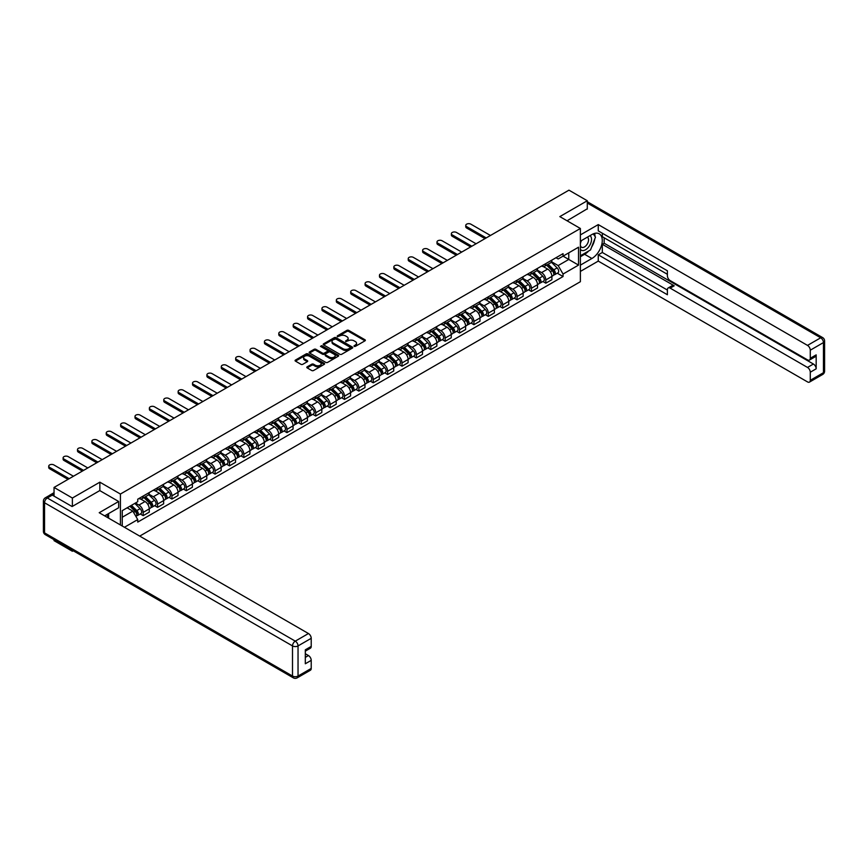 <?xml version="1.0" encoding="UTF-8"?>
<svg xmlns="http://www.w3.org/2000/svg" width="868" height="868" viewBox="0 0 868 868"><rect width="100%" height="100%" fill="white"/><g stroke="black" fill="none" stroke-linecap="round" stroke-linejoin="round"><path stroke-width="1.3" d="M354.111 346.375L355.37 346.375L364.983 340.82A1.28 0.738 0 0 0 364.983 339.779L348.697 330.372A1.28 0.738 0 0 0 346.896 330.372L337.283 335.927L337.283 336.654L339.789 335.938A4.09 2.365 0 0 1 345.583 335.938L346.94 336.719A4.09 2.365 0 0 1 348.133 338.39A4.09 2.365 0 0 1 346.94 340.061L345.692 341.515L348.198 340.798A4.09 2.365 0 0 1 353.992 340.798L355.348 341.58A4.09 2.365 0 0 1 356.553 343.251A4.09 2.365 0 0 1 355.348 344.921L354.111 346.375L354.111 345.638M307.174 366.839A1.28 0.738 0 0 0 307.174 367.88L311.742 370.517A1.28 0.738 0 0 0 313.554 370.517L324.231 364.354A1.28 0.738 0 0 0 324.231 363.312L307.945 353.905A1.28 0.738 0 0 0 306.133 353.905L295.456 360.068A1.28 0.738 0 0 0 295.456 361.121L300.968 364.3A1.28 0.738 0 0 0 302.78 364.3L307.348 361.663A1.28 0.738 0 0 0 307.348 360.621L304.614 359.037A3.418 1.975 0 0 1 303.616 357.649A3.418 1.975 0 0 1 305.72 355.815A3.418 1.975 0 0 1 309.453 356.249L320.173 362.433A3.418 1.975 0 0 1 321.182 363.833A3.418 1.975 0 0 1 319.066 365.656A3.418 1.975 0 0 1 315.334 365.233L313.554 364.202A1.28 0.738 0 0 0 311.742 364.202L307.174 366.839L307.174 367.88L311.742 365.265L311.742 364.202M120.413 494.044L99.853 482.174L72.38 498.037L54.044 487.436L568.952 190.157L587.289 200.747L559.827 216.609L580.377 228.479L120.413 494.044L120.413 524.956M339.876 354.274A1.28 0.738 0 0 0 341.688 354.274L352.365 348.111A1.28 0.738 0 0 0 352.365 347.07L336.079 337.663A1.28 0.738 0 0 0 334.267 337.663L323.59 343.826A1.28 0.738 0 0 0 323.59 344.867L339.876 354.274M320.834 346.571L338.281 356.238L327.616 362.401A1.28 0.738 0 0 1 325.815 362.401L309.518 352.994L309.518 351.952A1.28 0.738 0 0 0 309.518 352.994M309.518 351.952L314.097 349.316A1.28 0.738 0 0 1 315.898 349.316L322.505 353.124A1.28 0.738 0 0 0 324.317 353.124L327.344 351.377A1.28 0.738 0 0 0 327.344 350.336L320.476 346.365L321.735 345.627L338.292 355.186A1.28 0.738 0 0 1 338.292 356.238L338.292 355.186M72.38 550.29L72.38 551.256L54.044 540.655L54.044 539.69M139.715 536.109L580.377 281.699L580.377 228.479M72.38 551.256L73.216 550.768M72.38 498.037L72.38 506.391M54.044 487.436L54.044 496.116M50.235 494.966A2.604 1.508 -120 0 0 49.877 495.085A2.604 1.508 -120 0 0 49.595 495.335M587.289 209.112L587.289 200.747M545.809 263.601A6 3.461 60 0 1 544.572 266.292L550.659 262.787A6 3.461 -120 0 0 551.896 260.085M537.183 270.056L541.578 272.595A6 3.461 60 0 1 545.809 279.941L551.896 276.425A6 3.461 -120 0 0 547.654 269.08L543.303 266.574M551.896 276.425L551.896 279.68L545.809 283.185L542.891 281.503M544.572 266.292A6 3.461 60 0 1 541.621 266.02M545.809 279.941L545.809 283.185M531.433 271.901A6 3.461 60 0 1 530.196 274.592L536.272 271.087A6 3.461 -120 0 0 537.52 268.396M528.514 289.804L531.433 291.485L537.52 287.981L537.52 284.726A6 3.461 -120 0 0 533.278 277.391L528.927 274.874M530.196 274.592A6 3.461 60 0 1 527.234 274.331M522.796 278.368L527.191 280.896A6 3.461 60 0 1 531.433 288.241L531.433 291.485M517.057 280.212A6 3.461 60 0 1 515.809 282.903L521.896 279.387A6 3.461 -120 0 0 523.133 276.697M514.138 298.104L517.057 299.796L523.133 296.281L523.133 293.037A6 3.461 -120 0 0 518.901 285.691L514.54 283.174M515.809 282.903A6 3.461 60 0 1 512.858 282.632M508.42 286.668L512.814 289.196A6 3.461 60 0 1 517.057 296.541L517.057 299.796M502.67 288.512A6 3.461 60 0 1 501.433 291.203L507.52 287.688A6 3.461 -120 0 0 508.756 284.997M499.751 306.415L502.67 308.097L508.756 304.581L508.756 301.337A6 3.461 -120 0 0 504.514 293.992L500.163 291.474M501.433 291.203A6 3.461 60 0 1 498.482 290.932M494.044 294.968L498.438 297.507A6 3.461 60 0 1 502.67 304.852L502.67 308.097M488.293 296.813A6 3.461 60 0 1 487.056 299.503L493.132 295.988A6 3.461 -120 0 0 494.38 293.297M485.375 314.715L488.293 316.397L494.38 312.881L494.38 309.637A6 3.461 -120 0 0 490.138 302.292L485.787 299.775M487.056 299.503A6 3.461 60 0 1 484.094 299.232M479.657 303.268L484.051 305.807A6 3.461 60 0 1 488.293 313.153L488.293 316.397M473.917 305.113A6 3.461 60 0 1 472.669 307.804L478.756 304.288A6 3.461 -120 0 0 479.993 301.597M470.999 323.015L473.917 324.697L479.993 321.182L479.993 317.938A6 3.461 -120 0 0 475.762 310.592L471.4 308.086M472.669 307.804A6 3.461 60 0 1 469.718 307.532M465.281 311.569L469.675 314.108A6 3.461 60 0 1 473.917 321.453L473.917 324.697M459.53 313.413A6 3.461 60 0 1 458.293 316.104L464.38 312.599A6 3.461 -120 0 0 465.617 309.909M456.611 331.316L459.53 332.997L465.617 329.493L465.617 326.238A6 3.461 -120 0 0 461.375 318.892L457.024 316.386M458.293 316.104A6 3.461 60 0 1 455.342 315.833M450.904 319.869L455.299 322.408A6 3.461 60 0 1 459.53 329.753L459.53 332.997M445.154 321.713A6 3.461 60 0 1 443.917 324.415L449.993 320.9A6 3.461 -120 0 0 451.241 318.209M442.235 339.616L445.154 341.298L451.241 337.793L451.241 334.549A6 3.461 -120 0 0 446.998 327.203L442.647 324.686M443.917 324.415A6 3.461 60 0 1 440.955 324.144M436.517 328.18L440.911 330.708A6 3.461 60 0 1 445.154 338.053L445.154 341.298M430.778 330.024A6 3.461 60 0 1 429.53 332.715L435.617 329.2A6 3.461 -120 0 0 436.854 326.509M427.859 347.916L430.778 349.609L436.854 346.093L436.854 342.849A6 3.461 -120 0 0 432.622 335.504L428.26 332.986M429.53 332.715A6 3.461 60 0 1 426.579 332.444M422.141 336.48L426.535 339.019A6 3.461 60 0 1 430.778 346.354L430.778 349.609M416.39 338.325A6 3.461 60 0 1 415.154 341.015L421.24 337.5A6 3.461 -120 0 0 422.477 334.809M413.472 356.227L416.39 357.909L422.477 354.394L422.477 351.149A6 3.461 -120 0 0 418.235 343.804L413.884 341.287M415.154 341.015A6 3.461 60 0 1 412.202 340.744M407.765 344.78L412.159 347.319A6 3.461 60 0 1 416.39 354.665L416.39 357.909M402.014 346.625A6 3.461 60 0 1 400.777 349.316L406.853 345.8A6 3.461 -120 0 0 408.101 343.11M399.096 364.527L402.014 366.209L408.101 362.694L408.101 359.45A6 3.461 -120 0 0 403.859 352.104L399.508 349.587M400.777 349.316A6 3.461 60 0 1 397.815 349.044M393.378 353.081L397.772 355.62A6 3.461 60 0 1 402.014 362.965L402.014 366.209M387.638 354.925A6 3.461 60 0 1 386.39 357.616L392.477 354.101A6 3.461 -120 0 0 393.714 351.41M384.719 372.828L387.638 374.509L393.714 370.994L393.714 367.75A6 3.461 -120 0 0 389.482 360.404L385.121 357.898M386.39 357.616A6 3.461 60 0 1 383.439 357.345M379.001 361.381L383.396 363.92A6 3.461 60 0 1 387.638 371.265L387.638 374.509M373.251 363.225A6 3.461 60 0 1 372.014 365.916L378.101 362.412A6 3.461 -120 0 0 379.338 359.721M370.332 381.128L373.251 382.81L379.338 379.305L379.338 376.05A6 3.461 -120 0 0 375.095 368.716L370.744 366.198M372.014 365.916A6 3.461 60 0 1 369.063 365.645M364.625 369.681L369.019 372.22A6 3.461 60 0 1 373.251 379.566L373.251 382.81M358.875 371.526A6 3.461 60 0 1 357.638 374.227L363.714 370.712A6 3.461 -120 0 0 364.961 368.021M355.956 389.428L358.875 391.121L364.961 387.605L364.961 384.361A6 3.461 -120 0 0 360.719 377.016L356.368 374.499M357.638 374.227A6 3.461 60 0 1 354.676 373.956M350.238 377.992L354.632 380.52A6 3.461 60 0 1 358.875 387.866L358.875 391.121M344.498 379.837A6 3.461 60 0 1 343.251 382.528L349.337 379.012A6 3.461 -120 0 0 350.574 376.321M341.58 397.728L344.498 399.421L350.574 395.906L350.574 392.661A6 3.461 -120 0 0 346.343 385.316L341.981 382.799M343.251 382.528A6 3.461 60 0 1 340.299 382.256M335.862 386.293L340.256 388.831A6 3.461 60 0 1 344.498 396.166L344.498 399.421M330.111 388.137A6 3.461 60 0 1 328.874 390.828L334.961 387.312A6 3.461 -120 0 0 336.198 384.622M327.193 406.04L330.111 407.721L336.198 404.206L336.198 400.962A6 3.461 -120 0 0 331.956 393.616L327.605 391.099M328.874 390.828A6 3.461 60 0 1 325.923 390.557M321.486 394.593L325.88 397.132A6 3.461 60 0 1 330.111 404.477L330.111 407.721M315.735 396.437A6 3.461 60 0 1 314.498 399.128L320.574 395.613A6 3.461 -120 0 0 321.822 392.922M312.816 414.34L315.735 416.022L321.822 412.506L321.822 409.262A6 3.461 -120 0 0 317.579 401.917L313.229 399.399M314.498 399.128A6 3.461 60 0 1 311.536 398.857M307.098 402.893L311.493 405.432A6 3.461 60 0 1 315.735 412.777L315.735 416.022M301.359 404.738A6 3.461 60 0 1 300.111 407.428L306.198 403.924A6 3.461 -120 0 0 307.435 401.222M298.44 422.64L301.359 424.322L307.435 420.806L307.435 417.562A6 3.461 -120 0 0 303.203 410.217L298.842 407.71M300.111 407.428A6 3.461 60 0 1 297.16 407.157M292.722 411.193L297.116 413.732A6 3.461 60 0 1 301.359 421.078L301.359 424.322M286.972 413.038A6 3.461 60 0 1 285.735 415.729L291.822 412.224A6 3.461 -120 0 0 293.059 409.533M284.053 430.94L286.972 432.622L293.059 429.118L293.059 425.863A6 3.461 -120 0 0 288.816 418.528L284.465 416.011M285.735 415.729A6 3.461 60 0 1 282.784 415.457M278.346 419.494L282.74 422.032A6 3.461 60 0 1 286.972 429.378L286.972 432.622M272.595 421.349A6 3.461 60 0 1 271.358 424.04L277.434 420.524A6 3.461 -120 0 0 278.682 417.834M269.677 439.241L272.595 440.933L278.682 437.418L278.682 434.174A6 3.461 -120 0 0 274.44 426.828L270.089 424.311M271.358 424.04A6 3.461 60 0 1 268.396 423.768M263.959 427.805L268.353 430.333A6 3.461 60 0 1 272.595 437.678L272.595 440.933M258.219 429.649A6 3.461 60 0 1 256.971 432.34L263.058 428.825A6 3.461 -120 0 0 264.295 426.134M255.3 447.552L258.219 449.233L264.295 445.718L264.295 442.474A6 3.461 -120 0 0 260.064 435.128L255.702 432.611M256.971 432.34A6 3.461 60 0 1 254.02 432.069M249.583 436.105L253.977 438.644A6 3.461 60 0 1 258.219 445.989L258.219 449.233M243.832 437.949A6 3.461 60 0 1 242.595 440.64L248.682 437.125A6 3.461 -120 0 0 249.919 434.434M240.913 455.852L243.832 457.534L249.919 454.018L249.919 450.774A6 3.461 -120 0 0 245.677 443.429L241.326 440.911M242.595 440.64A6 3.461 60 0 1 239.644 440.369M235.206 444.405L239.601 446.944A6 3.461 60 0 1 243.832 454.289L243.832 457.534M229.456 446.25A6 3.461 60 0 1 228.219 448.94L234.295 445.425A6 3.461 -120 0 0 235.543 442.734M226.537 464.152L229.456 465.834L235.543 462.319L235.543 459.074A6 3.461 -120 0 0 231.3 451.729L226.949 449.223M228.219 448.94A6 3.461 60 0 1 225.257 448.669M220.819 452.705L225.213 455.244A6 3.461 60 0 1 229.456 462.59L229.456 465.834M215.08 454.55A6 3.461 60 0 1 213.832 457.241L219.919 453.736A6 3.461 -120 0 0 221.156 451.034M212.161 472.452L215.08 474.134L221.156 470.63L221.156 467.375A6 3.461 -120 0 0 216.924 460.029L212.562 457.523M213.832 457.241A6 3.461 60 0 1 210.881 456.969M206.443 461.006L210.837 463.545A6 3.461 60 0 1 215.08 470.89L215.08 474.134M200.692 462.85A6 3.461 60 0 1 199.456 465.541L205.542 462.036A6 3.461 -120 0 0 206.779 459.346M197.774 480.753L200.692 482.434L206.779 478.93L206.779 475.675A6 3.461 -120 0 0 202.537 468.34L198.186 465.823M199.456 465.541A6 3.461 60 0 1 196.504 465.281M192.067 469.317L196.461 471.845A6 3.461 60 0 1 200.692 479.19L200.692 482.434M186.316 471.161A6 3.461 60 0 1 185.079 473.852L191.155 470.337A6 3.461 -120 0 0 192.403 467.646M183.398 489.053L186.316 490.745L192.403 487.23L192.403 483.986A6 3.461 -120 0 0 188.161 476.64L183.81 474.123M185.079 473.852A6 3.461 60 0 1 182.117 473.581M177.68 477.617L182.074 480.145A6 3.461 60 0 1 186.316 487.49L186.316 490.745M171.94 479.461A6 3.461 60 0 1 170.692 482.152L176.779 478.637A6 3.461 -120 0 0 178.016 475.946M169.021 497.364L171.94 499.046L178.016 495.53L178.016 492.286A6 3.461 -120 0 0 173.784 484.941L169.423 482.424M170.692 482.152A6 3.461 60 0 1 167.741 481.881M163.303 485.917L167.698 488.456A6 3.461 60 0 1 171.94 495.802L171.94 499.046M157.553 487.762A6 3.461 60 0 1 156.316 490.453L162.403 486.937A6 3.461 -120 0 0 163.64 484.246M154.634 505.664L157.553 507.346L163.64 503.831L163.64 500.586A6 3.461 -120 0 0 159.397 493.241L155.047 490.724M156.316 490.453A6 3.461 60 0 1 153.365 490.181M148.927 494.217L153.321 496.756A6 3.461 60 0 1 157.553 504.102L157.553 507.346M143.177 496.062A6 3.461 60 0 1 141.94 498.753L148.016 495.237A6 3.461 -120 0 0 149.263 492.547M140.258 513.964L143.177 515.646L149.263 512.131L149.263 508.887A6 3.461 -120 0 0 145.021 501.541L140.67 499.035M141.94 498.753A6 3.461 60 0 1 138.978 498.482M135.43 503.039L138.934 505.057A6 3.461 60 0 1 143.177 512.402L143.177 515.646M555.997 257.72L558.167 258.968L578.533 247.206L568.768 252.848L568.768 259.456L558.167 265.575L551.56 261.756M122.247 526.03L122.247 510.644L137.741 501.704L137.741 499.198L563.05 253.651L563.05 256.147L578.533 265.098L563.05 274.038L558.167 265.575M578.533 247.206L578.533 265.098M122.247 517.241L132.847 511.122L137.741 519.585L137.741 522.091L563.05 276.534L563.05 274.038M137.741 519.585L124.417 527.277M99.853 482.174L99.853 490.637M132.847 511.122L127.14 507.823M557.278 273.203L563.05 276.534M354.469 346.495L355.348 345.985A4.09 2.365 0 0 0 356.553 344.314L356.553 343.251M348.133 338.39L348.133 339.453A4.09 2.365 0 0 1 346.94 341.135L346.05 341.645M364.972 340.831L348.697 331.435A1.28 0.738 0 0 0 346.896 331.435L337.641 336.784M352.365 347.07L352.365 348.111L336.079 338.726A1.28 0.738 0 0 0 334.267 338.726L323.612 344.878L323.59 343.826M350.108 347.949L350.108 347.222L335.808 338.965L333.225 339.724A4.09 2.365 0 0 0 332.032 341.395A4.09 2.365 0 0 0 333.225 343.066L343.001 348.708A4.09 2.365 0 0 0 348.795 348.708L350.108 347.949L350.108 349.023L350.368 347.591M332.032 341.395L332.032 342.459A4.09 2.365 0 0 0 333.225 344.129L333.225 343.066M350.108 349.023L348.795 349.771A4.09 2.365 0 0 1 343.001 349.771L333.225 344.129M309.54 353.005L314.097 350.379L314.097 349.316M327.724 350.856L327.724 351.92A1.28 0.738 0 0 1 327.344 352.441L324.317 354.187A1.28 0.738 0 0 1 322.505 354.187L315.898 350.379A1.28 0.738 0 0 0 314.097 350.379M329.363 357.084A3.418 1.975 0 0 0 333.095 357.507A3.418 1.975 0 0 0 335.2 355.685A3.418 1.975 0 0 0 334.202 354.285L330.426 352.104A1.28 0.738 0 0 0 328.614 352.104L325.587 353.851A1.28 0.738 0 0 0 325.587 354.904L329.363 357.084L329.363 358.148A3.418 1.975 0 0 0 333.095 358.571A3.418 1.975 0 0 0 335.2 356.748L335.2 355.685M325.207 354.383L325.207 355.446A1.28 0.738 0 0 0 325.587 355.967L325.587 354.904M329.363 358.148L325.587 355.967M321.182 363.833L321.182 364.896A3.418 1.975 0 0 1 319.066 366.719A3.418 1.975 0 0 1 315.334 366.296L313.554 365.265A1.28 0.738 0 0 0 311.742 365.265M303.616 357.649L303.616 358.712A3.418 1.975 0 0 0 304.614 360.101L304.614 359.037M307.348 360.621L307.348 361.663L304.614 360.101M324.209 364.365L307.945 354.969A1.28 0.738 0 0 0 306.133 354.969L295.467 361.131L295.456 360.068M546.59 265.131L552.254 270.718A3.255 1.877 60 0 1 553.111 275.601L551.896 276.306M547.719 266.248L550.117 267.637M490.463 235.478L470.868 224.172A2.995 1.736 -0 0 0 467.602 223.792A2.995 1.736 -0 0 0 465.758 225.387A2.995 1.736 -0 0 0 466.626 226.613L486.221 237.93M547.22 264.773L553.415 270.892A1.562 0.901 60 0 1 553.827 273.236A1.562 0.901 60 0 1 553.686 273.29M548.153 264.23L553.817 269.818A3.255 1.877 60 0 1 554.674 274.7A3.255 1.877 60 0 1 553.697 274.809M551.321 262.169L557.137 267.897A3.255 1.877 60 0 1 557.994 272.78L554.674 274.7M485.017 238.613L466.626 228.002A2.995 1.736 180 0 1 465.758 226.776L465.758 225.387M532.203 273.431L537.867 279.019A3.255 1.877 60 0 1 538.735 283.912L537.52 284.606M533.332 274.548L535.74 275.937M476.076 243.778L456.492 232.472A2.995 1.736 -0 0 0 453.226 232.092A2.995 1.736 -0 0 0 451.371 233.698A2.995 1.736 -0 0 0 452.25 234.913L471.834 246.23M532.833 273.073L539.039 279.192A1.562 0.901 60 0 1 539.451 281.536A1.562 0.901 60 0 1 539.31 281.59M533.777 272.53L539.44 278.118A3.255 1.877 60 0 1 540.297 283.001A3.255 1.877 60 0 1 539.31 283.109M536.945 270.469L542.76 276.198A3.255 1.877 60 0 1 543.618 281.091L540.297 283.001M470.64 246.913L452.25 236.302A2.995 1.736 180 0 1 451.371 235.076L451.371 233.698M517.827 281.731L523.491 287.319A3.255 1.877 60 0 1 524.348 292.212L523.133 292.917M518.956 282.849L521.353 284.237M461.7 252.078L442.116 240.772A2.995 1.736 -0 0 0 438.839 240.393A2.995 1.736 -0 0 0 436.995 241.998A2.995 1.736 -0 0 0 437.873 243.224L457.458 254.53M518.456 281.373L524.663 287.492A1.562 0.901 60 0 1 525.075 289.836A1.562 0.901 60 0 1 524.934 289.89M519.389 280.831L525.064 286.418A3.255 1.877 60 0 1 525.921 291.301A3.255 1.877 60 0 1 524.934 291.409M522.569 278.769L528.373 284.509A3.255 1.877 60 0 1 529.241 289.391L525.921 291.301M456.264 255.225L437.873 244.602A2.995 1.736 180 0 1 436.995 243.376L436.995 241.998M580.377 241.196L591.9 234.544A14.669 8.463 120 0 1 599.235 233.817A14.669 8.463 120 0 1 601.481 245.568A14.669 8.463 120 0 1 591.9 258.49L580.377 265.141M580.377 271.424L598.258 261.105L598.258 254.823L667.394 294.74L667.394 289.738A3.906 2.257 -120 0 1 668.208 287.948A3.906 2.257 -120 0 1 670.161 288.133L807.511 367.435L813.403 364.028A3.906 2.257 60 0 1 816.17 368.813L816.17 354.871A3.906 2.257 60 0 1 815.367 356.661L809.464 360.068A3.906 2.257 -120 0 0 810.278 358.278L810.278 350.195A3.906 2.257 -120 0 0 807.511 345.399L820.694 337.793L587.289 203.036M604.161 237.789L604.161 243.224L602.316 244.288L602.316 252.479L598.258 254.823M602.316 233.21L602.316 236.725L667.394 274.299M809.464 360.068A3.906 2.257 -120 0 1 807.511 359.873L670.161 280.581A3.906 2.257 -120 0 1 667.394 275.785L667.394 270.783L598.258 230.877L598.258 224.595L807.511 345.399M580.377 234.913L598.258 224.595M598.258 261.105L807.511 381.909A3.906 2.257 -120 0 0 809.464 382.104A3.906 2.257 -120 0 0 810.278 380.314L810.278 372.22A3.906 2.257 -120 0 0 807.511 367.435M587.289 208.787L567.064 220.787M602.316 244.288L674.219 285.8L670.161 288.133M604.161 243.224L813.403 364.028M602.316 252.479L667.394 290.053M668.208 287.948L672.266 285.605A3.906 2.257 60 0 1 674.219 285.8M580.377 256.733L584.62 254.291A14.669 8.463 120 0 0 588.688 250.982M591.596 247.152A14.669 8.463 120 0 0 594.754 239.015M594.992 236.389A14.669 8.463 120 0 0 594.623 233.394M52.286 495.107L47.306 497.982A3.906 2.257 -120 0 0 45.353 497.787L50.333 494.912A3.906 2.257 60 0 1 52.286 495.107L72.109 506.543L99.766 490.583L118.656 501.487L118.656 507.769L105.57 515.332A14.669 8.463 120 0 0 104.681 515.885M118.656 501.487L99.212 512.717L308.455 633.531A3.906 2.257 60 0 1 311.221 638.316L311.221 646.41A3.906 2.257 60 0 1 310.408 648.201L305.319 651.13M108.608 517.1L108.608 513.574M305.319 657.369L308.455 655.557A3.906 2.257 60 0 1 311.221 660.353L311.221 668.436A3.906 2.257 60 0 1 310.408 670.226L297.225 677.843A3.906 2.257 -120 0 0 298.039 676.053L311.221 668.436M311.221 646.41L305.319 649.806L305.319 663.76L311.221 660.353M308.455 655.557L305.319 653.745M580.377 249.344A8.474 4.893 120 0 0 587.115 248.617A8.474 4.893 120 0 0 591.531 239.384A8.474 4.893 120 0 0 589.99 235.651M581.093 240.783A8.474 4.893 120 0 0 580.377 242.313M580.377 245.145A5.805 3.353 120 0 0 581.549 247.239A5.805 3.353 120 0 0 586.019 245.687A5.805 3.353 120 0 0 588.547 239.85A5.805 3.353 120 0 0 587.354 237.192A5.805 3.353 120 0 0 587.332 237.181M581.571 240.512A5.805 3.353 120 0 0 580.377 243.984M593.224 233.883L595.491 237.105L590.522 249.93L580.562 255.669M106.84 514.594L108.977 518.359M503.451 290.042L509.115 295.63A3.255 1.877 60 0 1 509.972 300.512L508.756 301.218M504.579 291.149L506.977 292.538M447.324 260.378L427.729 249.073A2.995 1.736 -0 0 0 424.463 248.704A2.995 1.736 -0 0 0 422.618 250.299A2.995 1.736 -0 0 0 423.486 251.525L443.081 262.83M504.08 289.673L510.276 295.793A1.562 0.901 60 0 1 510.688 298.136A1.562 0.901 60 0 1 510.547 298.201M505.013 289.131L510.677 294.719A3.255 1.877 60 0 1 511.534 299.612A3.255 1.877 60 0 1 510.558 299.71M508.181 287.069L513.997 292.809A3.255 1.877 60 0 1 514.854 297.691L511.534 299.612M441.877 263.525L423.486 252.903A2.995 1.736 180 0 1 422.618 251.687L422.618 250.299M489.064 298.342L494.727 303.93A3.255 1.877 60 0 1 495.595 308.813L494.38 309.518M490.192 299.449L492.601 300.838M432.937 268.689L413.352 257.373A2.995 1.736 -0 0 0 410.087 257.004A2.995 1.736 -0 0 0 408.231 258.599A2.995 1.736 -0 0 0 409.11 259.825L428.694 271.131M489.693 297.974L495.899 304.093A1.562 0.901 60 0 1 496.312 306.437A1.562 0.901 60 0 1 496.171 306.502M490.637 297.431L496.301 303.019A3.255 1.877 60 0 1 497.158 307.912A3.255 1.877 60 0 1 496.171 308.01M493.805 295.37L499.621 301.109A3.255 1.877 60 0 1 500.478 305.992L497.158 307.912M427.501 271.825L409.11 261.203A2.995 1.736 180 0 1 408.231 259.988L408.231 258.599M474.688 306.643L480.351 312.23A3.255 1.877 60 0 1 481.208 317.113L479.993 317.818M475.816 307.76L478.214 309.138M418.56 276.99L398.976 265.684A2.995 1.736 -0 0 0 395.7 265.304A2.995 1.736 -0 0 0 393.855 266.899A2.995 1.736 -0 0 0 394.734 268.125L414.318 279.431M475.317 306.274L481.523 312.404A1.562 0.901 60 0 1 481.935 314.748A1.562 0.901 60 0 1 481.794 314.802M476.25 305.742L481.924 311.33A3.255 1.877 60 0 1 482.782 316.212A3.255 1.877 60 0 1 481.794 316.321M479.429 303.67L485.234 309.409A3.255 1.877 60 0 1 486.102 314.292L482.782 316.212M413.125 280.125L394.734 269.514A2.995 1.736 180 0 1 393.855 268.288L393.855 266.899M460.311 314.943L465.975 320.531A3.255 1.877 60 0 1 466.832 325.413L465.617 326.118M461.44 316.06L463.837 317.449M404.184 285.29L384.589 273.984A2.995 1.736 -0 0 0 381.323 273.604A2.995 1.736 -0 0 0 379.479 275.21A2.995 1.736 -0 0 0 380.347 276.425L399.942 287.742M460.941 314.585L467.136 320.704A1.562 0.901 60 0 1 467.548 323.048A1.562 0.901 60 0 1 467.407 323.102M461.874 314.042L467.537 319.63A3.255 1.877 60 0 1 468.394 324.513A3.255 1.877 60 0 1 467.418 324.621M465.042 311.981L470.857 317.71A3.255 1.877 60 0 1 471.715 322.603L468.394 324.513M398.738 288.426L380.347 277.814A2.995 1.736 180 0 1 379.479 276.588L379.479 275.21M445.924 323.243L451.588 328.831A3.255 1.877 60 0 1 452.456 333.724L451.241 334.419M447.053 324.361L449.461 325.75M389.797 293.59L370.213 282.284A2.995 1.736 -0 0 0 366.947 281.905A2.995 1.736 -0 0 0 365.092 283.51A2.995 1.736 -0 0 0 365.971 284.726L385.555 296.042M446.553 322.885L452.76 329.005A1.562 0.901 60 0 1 453.172 331.348A1.562 0.901 60 0 1 453.031 331.402M447.497 322.343L453.161 327.93A3.255 1.877 60 0 1 454.018 332.813A3.255 1.877 60 0 1 453.031 332.921M450.666 320.281L456.481 326.01A3.255 1.877 60 0 1 457.338 330.903L454.018 332.813M384.361 296.737L365.971 286.114A2.995 1.736 180 0 1 365.092 284.888L365.092 283.51M431.548 331.543L437.212 337.142A3.255 1.877 60 0 1 438.069 342.025L436.854 342.73M432.676 332.661L435.074 334.05M375.421 301.89L355.837 290.585A2.995 1.736 -0 0 0 352.56 290.205A2.995 1.736 -0 0 0 350.715 291.811A2.995 1.736 -0 0 0 351.594 293.037L371.178 304.342M432.177 331.185L438.383 337.305A1.562 0.901 60 0 1 438.796 339.648A1.562 0.901 60 0 1 438.655 339.703M433.11 330.643L438.785 336.231A3.255 1.877 60 0 1 439.642 341.113A3.255 1.877 60 0 1 438.655 341.222M436.289 328.581L442.094 334.321A3.255 1.877 60 0 1 442.962 339.204L439.642 341.113M369.985 305.037L351.594 294.415A2.995 1.736 180 0 1 350.715 293.189L350.715 291.811M417.172 339.855L422.835 345.442A3.255 1.877 60 0 1 423.692 350.325L422.477 351.03M418.3 340.961L420.698 342.35M361.045 310.191L341.45 298.885A2.995 1.736 -0 0 0 338.184 298.516A2.995 1.736 -0 0 0 336.339 300.111A2.995 1.736 -0 0 0 337.207 301.337L356.802 312.643M417.801 339.486L423.996 345.605A1.562 0.901 60 0 1 424.409 347.949A1.562 0.901 60 0 1 424.268 348.014M418.734 338.943L424.398 344.531A3.255 1.877 60 0 1 425.255 349.424A3.255 1.877 60 0 1 424.278 349.522M421.902 336.882L427.718 342.621A3.255 1.877 60 0 1 428.575 347.504L425.255 349.424M355.598 313.337L337.207 302.715A2.995 1.736 180 0 1 336.339 301.5L336.339 300.111M402.785 348.155L408.448 353.743A3.255 1.877 60 0 1 409.316 358.625L408.101 359.33M403.913 349.261L406.322 350.65M346.657 318.502L327.073 307.185A2.995 1.736 -0 0 0 323.807 306.816A2.995 1.736 -0 0 0 321.952 308.411A2.995 1.736 -0 0 0 322.831 309.637L342.415 320.943M403.414 347.786L409.62 353.905A1.562 0.901 60 0 1 410.032 356.26A1.562 0.901 60 0 1 409.891 356.314M404.358 347.243L410.021 352.831A3.255 1.877 60 0 1 410.879 357.724A3.255 1.877 60 0 1 409.891 357.822M407.526 345.182L413.342 350.922A3.255 1.877 60 0 1 414.199 355.804L410.879 357.724M341.222 321.637L322.831 311.026A2.995 1.736 180 0 1 321.952 309.8L321.952 308.411M388.408 356.455L394.072 362.043A3.255 1.877 60 0 1 394.929 366.925L393.714 367.631M389.537 357.573L391.935 358.951M332.281 326.802L312.697 315.496A2.995 1.736 -0 0 0 309.42 315.117A2.995 1.736 -0 0 0 307.576 316.711A2.995 1.736 -0 0 0 308.455 317.938L328.039 329.243M389.038 356.097L395.244 362.216A1.562 0.901 60 0 1 395.656 364.56A1.562 0.901 60 0 1 395.515 364.614M389.971 355.554L395.645 361.142A3.255 1.877 60 0 1 396.502 366.025A3.255 1.877 60 0 1 395.515 366.133M393.15 353.482L398.954 359.222A3.255 1.877 60 0 1 399.822 364.104L396.502 366.025M326.845 329.938L308.455 319.326A2.995 1.736 180 0 1 307.576 318.1L307.576 316.711M374.032 364.755L379.696 370.343A3.255 1.877 60 0 1 380.553 375.236L379.338 375.931M375.16 365.873L377.558 367.262M317.905 335.102L298.31 323.797A2.995 1.736 -0 0 0 295.044 323.417A2.995 1.736 -0 0 0 293.2 325.023A2.995 1.736 -0 0 0 294.068 326.238L313.663 337.554M374.661 364.397L380.857 370.517A1.562 0.901 60 0 1 381.269 372.86A1.562 0.901 60 0 1 381.128 372.914M375.594 363.855L381.258 369.442A3.255 1.877 60 0 1 382.115 374.325A3.255 1.877 60 0 1 381.139 374.434M378.763 361.793L384.578 367.522A3.255 1.877 60 0 1 385.435 372.415L382.115 374.325M312.458 338.238L294.068 327.627A2.995 1.736 180 0 1 293.2 326.401L293.2 325.023M359.645 373.056L365.309 378.643A3.255 1.877 60 0 1 366.177 383.537L364.961 384.231M360.773 374.173L363.182 375.562M303.518 343.402L283.934 332.097A2.995 1.736 -0 0 0 280.668 331.717A2.995 1.736 -0 0 0 278.812 333.323A2.995 1.736 -0 0 0 279.691 334.549L299.276 345.855M360.274 372.697L366.48 378.817A1.562 0.901 60 0 1 366.893 381.161A1.562 0.901 60 0 1 366.752 381.215M361.218 372.155L366.882 377.743A3.255 1.877 60 0 1 367.739 382.625A3.255 1.877 60 0 1 366.752 382.734M364.386 370.094L370.202 375.822A3.255 1.877 60 0 1 371.059 380.716L367.739 382.625M298.082 346.549L279.691 335.927A2.995 1.736 180 0 1 278.812 334.701L278.812 333.323M345.269 381.356L350.932 386.954A3.255 1.877 60 0 1 351.79 391.837L350.574 392.542M346.397 382.473L348.795 383.862M289.142 351.703L269.557 340.397A2.995 1.736 -0 0 0 266.281 340.017A2.995 1.736 -0 0 0 264.436 341.623A2.995 1.736 -0 0 0 265.315 342.849L284.899 354.155M345.898 380.998L352.104 387.117A1.562 0.901 60 0 1 352.516 389.461A1.562 0.901 60 0 1 352.375 389.515M346.831 380.455L352.506 386.043A3.255 1.877 60 0 1 353.363 390.936A3.255 1.877 60 0 1 352.375 391.034M350.01 378.394L355.815 384.133A3.255 1.877 60 0 1 356.683 389.016L353.363 390.936M283.706 354.849L265.315 344.227A2.995 1.736 180 0 1 264.436 343.001L264.436 341.623M330.892 389.667L336.556 395.255A3.255 1.877 60 0 1 337.413 400.137L336.198 400.842M332.021 390.774L334.419 392.162M274.765 360.014L255.17 348.697A2.995 1.736 -0 0 0 251.904 348.328A2.995 1.736 -0 0 0 250.06 349.923A2.995 1.736 -0 0 0 250.928 351.149L270.523 362.455M331.522 389.298L337.717 395.417A1.562 0.901 60 0 1 338.129 397.761A1.562 0.901 60 0 1 337.988 397.826M332.455 388.755L338.119 394.343A3.255 1.877 60 0 1 338.976 399.237A3.255 1.877 60 0 1 337.999 399.334M335.623 386.694L341.439 392.434A3.255 1.877 60 0 1 342.296 397.316L338.976 399.237M269.319 363.149L250.928 352.527A2.995 1.736 180 0 1 250.06 351.312L250.06 349.923M316.505 397.967L322.169 403.555A3.255 1.877 60 0 1 323.037 408.437L321.822 409.143M317.634 399.085L320.042 400.463M260.378 368.314L240.794 356.998A2.995 1.736 -0 0 0 237.528 356.629A2.995 1.736 -0 0 0 235.673 358.224A2.995 1.736 -0 0 0 236.552 359.45L256.136 370.755M317.135 397.598L323.341 403.718A1.562 0.901 60 0 1 323.753 406.072A1.562 0.901 60 0 1 323.612 406.126M318.079 397.056L323.742 402.654A3.255 1.877 60 0 1 324.599 407.537A3.255 1.877 60 0 1 323.612 407.635M321.247 394.994L327.062 400.734A3.255 1.877 60 0 1 327.92 405.616L324.599 407.537M254.942 371.45L236.552 360.838A2.995 1.736 180 0 1 235.673 359.612L235.673 358.224M302.129 406.267L307.793 411.855A3.255 1.877 60 0 1 308.65 416.738L307.435 417.443M303.257 407.385L305.655 408.763M246.002 376.614L226.418 365.309A2.995 1.736 -0 0 0 223.141 364.929A2.995 1.736 -0 0 0 221.297 366.524A2.995 1.736 -0 0 0 222.175 367.75L241.76 379.066M302.758 405.909L308.965 412.029A1.562 0.901 60 0 1 309.377 414.372A1.562 0.901 60 0 1 309.236 414.427M303.691 405.367L309.366 410.955A3.255 1.877 60 0 1 310.223 415.837A3.255 1.877 60 0 1 309.236 415.946M306.871 403.305L312.675 409.034A3.255 1.877 60 0 1 313.543 413.917L310.223 415.837M240.566 379.75L222.175 369.139A2.995 1.736 180 0 1 221.297 367.913L221.297 366.524M287.753 414.568L293.417 420.155A3.255 1.877 60 0 1 294.274 425.049L293.059 425.743M288.881 415.685L291.279 417.074M231.626 384.915L212.031 373.609A2.995 1.736 -0 0 0 208.765 373.229A2.995 1.736 -0 0 0 206.92 374.835A2.995 1.736 -0 0 0 207.788 376.05L227.383 387.367M288.382 414.21L294.577 420.329A1.562 0.901 60 0 1 294.99 422.673A1.562 0.901 60 0 1 294.849 422.727M289.315 413.667L294.979 419.255A3.255 1.877 60 0 1 295.836 424.137A3.255 1.877 60 0 1 294.86 424.246M292.483 411.606L298.299 417.334A3.255 1.877 60 0 1 299.156 422.228L295.836 424.137M226.179 388.05L207.788 377.439A2.995 1.736 180 0 1 206.92 376.213L206.92 374.835M273.366 422.868L279.029 428.456A3.255 1.877 60 0 1 279.897 433.349L278.682 434.043M274.494 423.985L276.903 425.374M217.239 393.215L197.654 381.909A2.995 1.736 -0 0 0 194.389 381.529A2.995 1.736 -0 0 0 192.533 383.135A2.995 1.736 -0 0 0 193.412 384.361L212.996 395.667M273.995 422.51L280.201 428.629A1.562 0.901 60 0 1 280.614 430.973A1.562 0.901 60 0 1 280.472 431.027M274.939 421.967L280.603 427.555A3.255 1.877 60 0 1 281.46 432.438A3.255 1.877 60 0 1 280.472 432.546M278.107 419.906L283.923 425.635A3.255 1.877 60 0 1 284.78 430.528L281.46 432.438M211.803 396.361L193.412 385.739A2.995 1.736 180 0 1 192.533 384.513L192.533 383.135M258.989 431.179L264.653 436.767A3.255 1.877 60 0 1 265.51 441.649L264.295 442.354M260.118 432.286L262.516 433.674M202.862 401.515L183.278 390.209A2.995 1.736 -0 0 0 180.001 389.841A2.995 1.736 -0 0 0 178.157 391.435A2.995 1.736 -0 0 0 179.036 392.661L198.62 403.967M259.619 430.81L265.825 436.929A1.562 0.901 60 0 1 266.237 439.273A1.562 0.901 60 0 1 266.096 439.327M260.552 430.268L266.226 435.855A3.255 1.877 60 0 1 267.084 440.749A3.255 1.877 60 0 1 266.096 440.846M263.731 428.206L269.536 433.946A3.255 1.877 60 0 1 270.404 438.828L267.084 440.749M197.427 404.662L179.036 394.039A2.995 1.736 180 0 1 178.157 392.813L178.157 391.435M244.613 439.479L250.277 445.067A3.255 1.877 60 0 1 251.134 449.95L249.919 450.655M245.742 440.586L248.139 441.975M188.486 409.826L168.891 398.51A2.995 1.736 -0 0 0 165.625 398.141A2.995 1.736 -0 0 0 163.781 399.736A2.995 1.736 -0 0 0 164.649 400.962L184.244 412.267M245.243 439.11L251.438 445.23A1.562 0.901 60 0 1 251.85 447.573A1.562 0.901 60 0 1 251.709 447.638M246.176 438.568L251.839 444.156A3.255 1.877 60 0 1 252.696 449.049A3.255 1.877 60 0 1 251.72 449.147M249.344 436.506L255.159 442.246A3.255 1.877 60 0 1 256.017 447.129L252.696 449.049M183.039 412.962L164.649 402.34A2.995 1.736 180 0 1 163.781 401.124L163.781 399.736M230.226 447.779L235.89 453.367A3.255 1.877 60 0 1 236.758 458.25L235.543 458.955M231.355 448.897L233.763 450.275M174.099 418.126L154.515 406.81A2.995 1.736 -0 0 0 151.249 406.441A2.995 1.736 -0 0 0 149.394 408.036A2.995 1.736 -0 0 0 150.273 409.262L169.857 420.568M230.855 447.411L237.062 453.53A1.562 0.901 60 0 1 237.474 455.884A1.562 0.901 60 0 1 237.333 455.939M231.799 446.868L237.463 452.467A3.255 1.877 60 0 1 238.32 457.349A3.255 1.877 60 0 1 237.333 457.458M234.968 444.807L240.783 450.546A3.255 1.877 60 0 1 241.64 455.429L238.32 457.349M168.663 421.262L150.273 410.651A2.995 1.736 180 0 1 149.394 409.425L149.394 408.036M215.85 456.08L221.514 461.667A3.255 1.877 60 0 1 222.371 466.55L221.156 467.255M216.978 457.197L219.376 458.586M159.723 426.427L140.139 415.121A2.995 1.736 -0 0 0 136.862 414.741A2.995 1.736 -0 0 0 135.017 416.336A2.995 1.736 -0 0 0 135.896 417.562L155.481 428.879M216.479 455.722L222.685 461.841A1.562 0.901 60 0 1 223.098 464.185A1.562 0.901 60 0 1 222.957 464.239M217.412 455.179L223.087 460.767A3.255 1.877 60 0 1 223.944 465.649A3.255 1.877 60 0 1 222.957 465.758M220.591 453.118L226.396 458.846A3.255 1.877 60 0 1 227.264 463.729L223.944 465.649M154.287 429.562L135.896 418.951A2.995 1.736 180 0 1 135.017 417.725L135.017 416.336M201.474 464.38L207.137 469.968A3.255 1.877 60 0 1 207.994 474.861L206.779 475.555M202.602 465.498L205 466.886M145.347 434.727L125.752 423.421A2.995 1.736 -0 0 0 122.486 423.041A2.995 1.736 -0 0 0 120.641 424.647A2.995 1.736 -0 0 0 121.509 425.863L141.104 437.179M202.103 464.022L208.298 470.141A1.562 0.901 60 0 1 208.711 472.485A1.562 0.901 60 0 1 208.57 472.539M203.036 463.479L208.7 469.067A3.255 1.877 60 0 1 209.557 473.95A3.255 1.877 60 0 1 208.58 474.058M206.204 461.418L212.02 467.147A3.255 1.877 60 0 1 212.877 472.04L209.557 473.95M139.9 437.863L121.509 427.251A2.995 1.736 180 0 1 120.641 426.025L120.641 424.647M187.087 472.68L192.75 478.268A3.255 1.877 60 0 1 193.618 483.161L192.403 483.867M188.215 473.798L190.624 475.187M130.959 443.027L111.375 431.721A2.995 1.736 -0 0 0 108.109 431.342A2.995 1.736 -0 0 0 106.254 432.948A2.995 1.736 -0 0 0 107.133 434.174L126.717 445.479M187.716 472.322L193.922 478.442A1.562 0.901 60 0 1 194.334 480.785A1.562 0.901 60 0 1 194.193 480.839M188.66 471.78L194.323 477.367A3.255 1.877 60 0 1 195.181 482.25A3.255 1.877 60 0 1 194.193 482.358M191.828 469.718L197.644 475.458A3.255 1.877 60 0 1 198.501 480.34L195.181 482.25M125.524 446.174L107.133 435.552A2.995 1.736 180 0 1 106.254 434.325L106.254 432.948M172.71 480.991L178.374 486.579A3.255 1.877 60 0 1 179.231 491.462L178.016 492.167M173.839 482.098L176.237 483.487M116.583 451.327L96.999 440.022A2.995 1.736 -0 0 0 93.722 439.653A2.995 1.736 -0 0 0 91.878 441.248A2.995 1.736 -0 0 0 92.757 442.474L112.341 453.78M173.34 480.622L179.546 486.742A1.562 0.901 60 0 1 179.958 489.085A1.562 0.901 60 0 1 179.817 489.151M174.273 480.08L179.947 485.668A3.255 1.877 60 0 1 180.804 490.561A3.255 1.877 60 0 1 179.817 490.659M177.452 478.018L183.256 483.758A3.255 1.877 60 0 1 184.124 488.641L180.804 490.561M111.147 454.474L92.757 443.852A2.995 1.736 180 0 1 91.878 442.637L91.878 441.248M158.334 489.292L163.998 494.879A3.255 1.877 60 0 1 164.855 499.762L163.64 500.467M159.462 490.398L161.86 491.787M102.207 459.639L82.612 448.322A2.995 1.736 -0 0 0 79.346 447.953A2.995 1.736 -0 0 0 77.502 449.548A2.995 1.736 -0 0 0 78.38 450.774L97.965 462.08M158.963 488.923L165.159 495.042A1.562 0.901 60 0 1 165.571 497.386A1.562 0.901 60 0 1 165.43 497.451M159.896 488.38L165.56 493.968A3.255 1.877 60 0 1 166.417 498.861A3.255 1.877 60 0 1 165.441 498.959M163.065 486.319L168.88 492.058A3.255 1.877 60 0 1 169.737 496.941L166.417 498.861M96.76 462.774L78.38 452.152A2.995 1.736 180 0 1 77.502 450.937L77.502 449.548M143.947 497.592L149.611 503.18A3.255 1.877 60 0 1 150.479 508.062L149.263 508.767M145.075 498.709L147.484 500.087M87.82 467.939L68.236 456.633A2.995 1.736 -0 0 0 64.97 456.253A2.995 1.736 -0 0 0 63.114 457.848A2.995 1.736 -0 0 0 63.993 459.074L83.578 470.38M144.576 497.223L150.782 503.353A1.562 0.901 60 0 1 151.195 505.697A1.562 0.901 60 0 1 151.054 505.751M145.52 496.691L151.184 502.279A3.255 1.877 60 0 1 152.041 507.162A3.255 1.877 60 0 1 151.054 507.27M148.688 494.619L154.504 500.359A3.255 1.877 60 0 1 155.361 505.241L152.041 507.162M82.384 471.074L63.993 460.463A2.995 1.736 180 0 1 63.114 459.237L63.114 457.848M129.907 506.228L135.234 511.48A3.255 1.877 60 0 1 136.092 516.362L135.929 516.46M130.699 507.01L133.097 508.398M73.444 476.239L53.859 464.933A2.995 1.736 -0 0 0 50.583 464.554A2.995 1.736 -0 0 0 48.738 466.149A2.995 1.736 -0 0 0 49.617 467.375L69.201 478.691M130.536 505.86L136.406 511.653A1.562 0.901 60 0 1 136.819 513.997A1.562 0.901 60 0 1 136.677 514.051M131.469 505.317L136.808 510.579A3.255 1.877 60 0 1 137.665 515.462A3.255 1.877 60 0 1 136.677 515.57M134.79 503.407L140.117 508.659A3.255 1.877 60 0 1 140.985 513.552L137.665 515.462M68.008 479.375L49.617 468.763A2.995 1.736 180 0 1 48.738 467.537L48.738 466.149M157.553 504.102L163.64 500.586M171.94 495.802L178.016 492.286M186.316 487.49L192.403 483.986M200.692 479.19L206.779 475.675M215.08 470.89L221.156 467.375M229.456 462.59L235.543 459.074M243.832 454.289L249.919 450.774M258.219 445.989L264.295 442.474M272.595 437.678L278.682 434.174M286.972 429.378L293.059 425.863M301.359 421.078L307.435 417.562M315.735 412.777L321.822 409.262M330.111 404.477L336.198 400.962M344.498 396.166L350.574 392.661M358.875 387.866L364.961 384.361M373.251 379.566L379.338 376.05M387.638 371.265L393.714 367.75M402.014 362.965L408.101 359.45M416.39 354.665L422.477 351.149M430.778 346.354L436.854 342.849M445.154 338.053L451.241 334.549M459.53 329.753L465.617 326.238M473.917 321.453L479.993 317.938M488.293 313.153L494.38 309.637M502.67 304.852L508.756 301.337M517.057 296.541L523.133 293.037M531.433 288.241L537.52 284.726M143.177 512.402L149.263 508.887M138.934 505.057L145.021 501.541M153.321 496.756L159.397 493.241M167.698 488.456L173.784 484.941M182.074 480.145L188.161 476.64M196.461 471.845L202.537 468.34M210.837 463.545L216.924 460.029M225.213 455.244L231.3 451.729M239.601 446.944L245.677 443.429M253.977 438.644L260.064 435.128M268.353 430.333L274.44 426.828M282.74 422.032L288.816 418.528M297.116 413.732L303.203 410.217M311.493 405.432L317.579 401.917M325.88 397.132L331.956 393.616M340.256 388.831L346.343 385.316M354.632 380.52L360.719 377.016M369.019 372.22L375.095 368.716M383.396 363.92L389.482 360.404M397.772 355.62L403.859 352.104M412.159 347.319L418.235 343.804M426.535 339.019L432.622 335.504M440.911 330.708L446.998 327.203M455.299 322.408L461.375 318.892M469.675 314.108L475.762 310.592M484.051 305.807L490.138 302.292M498.438 297.507L504.514 293.992M512.814 289.196L518.901 285.691M527.191 280.896L533.278 277.391M541.578 272.595L547.654 269.08M54.044 493.566L51.776 494.868M355.348 345.985L355.348 344.921M345.692 341.515L345.692 340.788M346.94 341.135L346.94 340.061M337.283 336.654L337.283 335.927M346.896 331.435L346.896 330.372M348.697 331.435L348.697 330.372M364.983 340.82L364.983 339.779M334.267 338.726L334.267 337.663M336.079 338.726L336.079 337.663M343.001 349.771L343.001 348.708M348.795 349.771L348.795 348.708M315.898 350.379L315.898 349.316M322.505 354.187L322.505 353.124M324.317 354.187L324.317 353.124M327.344 352.441L327.344 351.377M321.735 346.69L321.735 345.627M313.554 365.265L313.554 364.202M315.334 366.296L315.334 365.233M306.133 354.969L306.133 353.905M307.945 354.969L307.945 353.905M324.231 364.354L324.231 363.312M552.254 270.718L550.377 271.803M554.153 272.519L553.567 272.856M557.137 267.897L553.817 269.818M466.626 228.002L466.626 226.613M537.867 279.019L536.001 280.104M539.777 280.82L539.191 281.156M542.76 276.198L539.44 278.118M452.25 236.302L452.25 234.913M523.491 287.319L521.625 288.404M525.4 289.12L524.804 289.456M528.373 284.509L525.064 286.418M437.873 244.602L437.873 243.224M810.278 358.278L816.17 354.871M816.17 368.813L810.278 372.22M810.278 380.314L823.45 372.697L823.45 342.578L810.278 350.195M584.62 254.291L591.9 258.49M823.45 372.697A3.906 2.257 60 0 1 822.647 374.488A3.906 3.906 0 0 0 824.6 371.103A3.906 2.257 180 0 1 823.45 372.697M823.45 342.578A3.906 2.257 0 0 0 824.6 340.983A3.906 3.906 0 0 0 822.647 337.598A3.906 2.257 -60 0 0 820.694 337.793A3.906 2.257 60 0 1 823.45 342.578M45.353 497.787A3.906 3.906 0 0 0 43.4 501.172A3.906 2.257 180 0 0 44.55 502.767A3.906 2.257 -60 0 1 47.306 497.982L295.272 641.137A3.906 2.257 -60 0 0 292.505 645.922L44.55 502.767L44.55 532.887L292.505 676.053L292.505 645.922A3.906 2.257 0 0 0 298.039 645.922L298.039 676.053A3.906 2.257 180 0 1 292.505 676.053A3.906 2.257 -60 0 0 293.319 677.843A3.906 3.906 0 0 0 297.225 677.843M311.221 638.316L298.039 645.922A3.906 2.257 -120 0 0 295.272 641.137L308.455 633.531M45.353 534.677A3.906 2.257 -60 0 1 44.55 532.887A3.906 2.257 0 0 1 43.4 531.292A3.906 3.906 0 0 0 45.353 534.677L293.319 677.843M509.115 295.63L507.238 296.704M511.013 297.42L510.427 297.767M513.997 292.809L510.677 294.719M423.486 252.903L423.486 251.525M494.727 303.93L492.861 305.004M496.637 305.72L496.051 306.068M499.621 301.109L496.301 303.019M409.11 261.203L409.11 259.825M480.351 312.23L478.485 313.315M482.261 314.032L481.664 314.368M485.234 309.409L481.924 311.33M394.734 269.514L394.734 268.125M465.975 320.531L464.098 321.616M467.874 322.332L467.288 322.668M470.857 317.71L467.537 319.63M380.347 277.814L380.347 276.425M451.588 328.831L449.722 329.916M453.497 330.632L452.912 330.968M456.481 326.01L453.161 327.93M365.971 286.114L365.971 284.726M437.212 337.142L435.345 338.216M439.121 338.932L438.524 339.269M442.094 334.321L438.785 336.231M351.594 294.415L351.594 293.037M422.835 345.442L420.958 346.516M424.734 347.233L424.148 347.58M427.718 342.621L424.398 344.531M337.207 302.715L337.207 301.337M408.448 353.743L406.582 354.817M410.358 355.544L409.772 355.88M413.342 350.922L410.021 352.831M322.831 311.026L322.831 309.637M394.072 362.043L392.206 363.128M395.982 363.844L395.385 364.18M398.954 359.222L395.645 361.142M308.455 319.326L308.455 317.938M379.696 370.343L377.819 371.428M381.594 372.144L381.009 372.481M384.578 367.522L381.258 369.442M294.068 327.627L294.068 326.238M365.309 378.643L363.442 379.728M367.218 380.444L366.632 380.781M370.202 375.822L366.882 377.743M279.691 335.927L279.691 334.549M350.932 386.954L349.066 388.029M352.842 388.745L352.245 389.081M355.815 384.133L352.506 386.043M265.315 344.227L265.315 342.849M336.556 395.255L334.679 396.329M338.455 397.045L337.869 397.392M341.439 392.434L338.119 394.343M250.928 352.527L250.928 351.149M322.169 403.555L320.303 404.629M324.079 405.356L323.493 405.692M327.062 400.734L323.742 402.654M236.552 360.838L236.552 359.45M307.793 411.855L305.927 412.94M309.702 413.656L309.106 413.993M312.675 409.034L309.366 410.955M222.175 369.139L222.175 367.75M293.417 420.155L291.539 421.24M295.315 421.956L294.729 422.293M298.299 417.334L294.979 419.255M207.788 377.439L207.788 376.05M279.029 428.456L277.163 429.541M280.939 430.257L280.353 430.593M283.923 425.635L280.603 427.555M193.412 385.739L193.412 384.361M264.653 436.767L262.787 437.841M266.563 438.557L265.966 438.904M269.536 433.946L266.226 435.855M179.036 394.039L179.036 392.661M250.277 445.067L248.4 446.141M252.176 446.857L251.59 447.204M255.159 442.246L251.839 444.156M164.649 402.34L164.649 400.962M235.89 453.367L234.024 454.452M237.799 455.168L237.214 455.505M240.783 450.546L237.463 452.467M150.273 410.651L150.273 409.262M221.514 461.667L219.647 462.752M223.423 463.469L222.826 463.805M226.396 458.846L223.087 460.767M135.896 418.951L135.896 417.562M207.137 469.968L205.26 471.053M209.036 471.769L208.45 472.105M212.02 467.147L208.7 469.067M121.509 427.251L121.509 425.863M192.75 478.268L190.884 479.353M194.66 480.069L194.074 480.405M197.644 475.458L194.323 477.367M107.133 435.552L107.133 434.174M178.374 486.579L176.508 487.653M180.284 488.369L179.687 488.717M183.256 483.758L179.947 485.668M92.757 443.852L92.757 442.474M163.998 494.879L162.121 495.954M165.897 496.67L165.311 497.017M168.88 492.058L165.56 493.968M78.38 452.152L78.38 450.774M149.611 503.18L147.744 504.265M151.52 504.981L150.934 505.317M154.504 500.359L151.184 502.279M63.993 460.463L63.993 459.074M135.234 511.48L133.607 512.424M137.144 513.281L136.547 513.617M140.117 508.659L136.808 510.579M49.617 468.763L49.617 467.375M49.877 495.085L54.044 492.677M809.464 382.104L822.647 374.488M824.6 371.103L824.6 340.983M587.289 201.712L822.647 337.598M43.4 501.172L43.4 531.292"/></g></svg>
